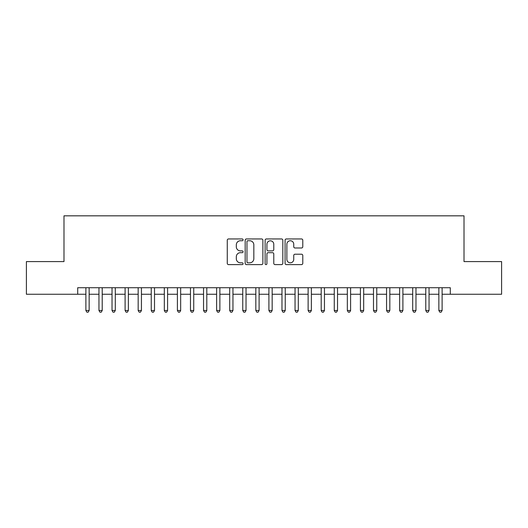 <?xml version="1.0" encoding="UTF-8"?>
<svg xmlns="http://www.w3.org/2000/svg" width="528" height="528" viewBox="0 0 528 528"><rect width="100%" height="100%" fill="white"/><g stroke="black" fill="none" stroke-linecap="round" stroke-linejoin="round"><path stroke-width="0.79" d="M243.085 239.844A0.898 0.898 0 0 0 242.187 238.946L228.551 238.946A1.28 1.28 0 0 0 227.271 240.227L227.271 263.327A1.28 1.28 0 0 0 228.551 264.607L242.187 264.607A0.898 0.898 0 0 0 243.085 263.71A0.898 0.898 0 0 0 242.187 262.812L240.418 262.812A4.105 4.105 0 0 1 236.313 258.707L236.313 256.78A4.105 4.105 0 0 1 240.418 252.674L242.187 252.674A0.898 0.898 0 0 0 243.085 251.777A0.898 0.898 0 0 0 242.187 250.879L240.418 250.879A4.105 4.105 0 0 1 236.313 246.774L236.313 244.847A4.105 4.105 0 0 1 240.418 240.742L242.187 240.742A0.898 0.898 0 0 0 243.085 239.844M301.501 247.988A1.28 1.28 0 0 0 302.782 246.708L302.782 240.227A1.28 1.28 0 0 0 301.501 238.946L286.361 238.946A1.28 1.28 0 0 0 285.074 240.227L285.074 263.327A1.28 1.28 0 0 0 286.361 264.607L301.501 264.607A1.28 1.28 0 0 0 302.782 263.327L302.782 255.499A1.28 1.28 0 0 0 301.501 254.212L295.02 254.212A1.28 1.28 0 0 0 293.74 255.499L293.74 259.38A3.432 3.432 0 0 1 290.308 262.812A3.432 3.432 0 0 1 286.876 259.38L286.876 244.174A3.432 3.432 0 0 1 290.308 240.742A3.432 3.432 0 0 1 293.74 244.174L293.74 246.708A1.28 1.28 0 0 0 295.02 247.988L301.501 247.988M77.708 294.261L26.4 294.261L26.4 261.584L63.987 261.584L63.987 215.827L464.013 215.827L464.013 261.584L501.6 261.584L501.6 294.261L450.292 294.261L450.292 287.727L77.708 287.727L77.708 294.261L85.879 294.261M262.878 240.227A1.28 1.28 0 0 0 261.591 238.946L246.451 238.946A1.28 1.28 0 0 0 245.17 240.227L245.17 263.327A1.28 1.28 0 0 0 246.451 264.607L261.591 264.607A1.28 1.28 0 0 0 262.878 263.327L262.878 240.227M266.409 238.946L281.549 238.946A1.28 1.28 0 0 1 282.83 240.227L282.83 263.327A1.28 1.28 0 0 1 281.549 264.607L275.068 264.607A1.28 1.28 0 0 1 273.781 263.327L273.781 253.961A1.28 1.28 0 0 0 272.501 252.674L268.204 252.674A1.28 1.28 0 0 0 266.917 253.961L266.917 263.71A0.898 0.898 0 0 1 266.02 264.607A0.898 0.898 0 0 1 265.122 263.71L265.122 240.227A1.28 1.28 0 0 1 266.409 238.946M89.153 294.261L98.954 294.261M102.221 294.261L112.028 294.261M115.295 294.261L125.103 294.261M128.37 294.261L138.171 294.261M141.445 294.261L151.246 294.261M154.513 294.261L164.32 294.261M167.587 294.261L177.395 294.261M180.662 294.261L190.463 294.261M193.736 294.261L203.537 294.261M206.804 294.261L216.612 294.261M219.879 294.261L229.687 294.261M232.954 294.261L242.755 294.261M246.022 294.261L255.829 294.261M259.096 294.261L268.904 294.261M272.171 294.261L281.978 294.261M285.245 294.261L295.046 294.261M298.313 294.261L308.121 294.261M311.388 294.261L321.196 294.261M324.463 294.261L334.264 294.261M337.537 294.261L347.338 294.261M350.605 294.261L360.413 294.261M363.68 294.261L373.487 294.261M376.754 294.261L386.555 294.261M389.829 294.261L399.63 294.261M402.897 294.261L412.705 294.261M415.972 294.261L425.779 294.261M429.046 294.261L438.847 294.261M442.121 294.261L450.292 294.261M247.863 240.742A0.898 0.898 0 0 0 246.965 241.639L246.965 261.914A0.898 0.898 0 0 0 247.863 262.812L249.724 262.812A4.105 4.105 0 0 0 253.829 258.707L253.829 244.847A4.105 4.105 0 0 0 249.724 240.742L247.863 240.742M273.781 244.24A3.432 3.432 0 0 0 270.349 240.808A3.432 3.432 0 0 0 266.917 244.24L266.917 249.592A1.28 1.28 0 0 0 268.204 250.879L272.501 250.879A1.28 1.28 0 0 0 273.781 249.592L273.781 244.24M89.153 287.727L89.153 310.477L85.879 310.477L85.879 287.727M89.153 310.477L88.169 312.173L86.863 312.173L85.879 310.477M102.221 287.727L102.221 310.477L98.954 310.477L98.954 287.727M102.221 310.477L101.244 312.173L99.937 312.173L98.954 310.477M115.295 287.727L115.295 310.477L112.028 310.477L112.028 287.727M115.295 310.477L114.312 312.173L113.005 312.173L112.028 310.477M128.37 287.727L128.37 310.477L125.103 310.477L125.103 287.727M128.37 310.477L127.387 312.173L126.08 312.173L125.103 310.477M141.445 287.727L141.445 310.477L138.171 310.477L138.171 287.727M141.445 310.477L140.461 312.173L139.154 312.173L138.171 310.477M154.513 287.727L154.513 310.477L151.246 310.477L151.246 287.727M154.513 310.477L153.536 312.173L152.229 312.173L151.246 310.477M167.587 287.727L167.587 310.477L164.32 310.477L164.32 287.727M167.587 310.477L166.604 312.173L165.297 312.173L164.32 310.477M180.662 287.727L180.662 310.477L177.395 310.477L177.395 287.727M180.662 310.477L179.678 312.173L178.372 312.173L177.395 310.477M193.736 287.727L193.736 310.477L190.463 310.477L190.463 287.727M193.736 310.477L192.753 312.173L191.446 312.173L190.463 310.477M206.804 287.727L206.804 310.477L203.537 310.477L203.537 287.727M206.804 310.477L205.828 312.173L204.521 312.173L203.537 310.477M219.879 287.727L219.879 310.477L216.612 310.477L216.612 287.727M219.879 310.477L218.896 312.173L217.589 312.173L216.612 310.477M232.954 287.727L232.954 310.477L229.687 310.477L229.687 287.727M232.954 310.477L231.97 312.173L230.663 312.173L229.687 310.477M246.022 287.727L246.022 310.477L242.755 310.477L242.755 287.727M246.022 310.477L245.045 312.173L243.738 312.173L242.755 310.477M259.096 287.727L259.096 310.477L255.829 310.477L255.829 287.727M259.096 310.477L258.119 312.173L256.813 312.173L255.829 310.477M272.171 287.727L272.171 310.477L268.904 310.477L268.904 287.727M272.171 310.477L271.187 312.173L269.881 312.173L268.904 310.477M285.245 287.727L285.245 310.477L281.978 310.477L281.978 287.727M285.245 310.477L284.262 312.173L282.955 312.173L281.978 310.477M298.313 287.727L298.313 310.477L295.046 310.477L295.046 287.727M298.313 310.477L297.337 312.173L296.03 312.173L295.046 310.477M311.388 287.727L311.388 310.477L308.121 310.477L308.121 287.727M311.388 310.477L310.411 312.173L309.104 312.173L308.121 310.477M324.463 287.727L324.463 310.477L321.196 310.477L321.196 287.727M324.463 310.477L323.479 312.173L322.172 312.173L321.196 310.477M337.537 287.727L337.537 310.477L334.264 310.477L334.264 287.727M337.537 310.477L336.554 312.173L335.247 312.173L334.264 310.477M350.605 287.727L350.605 310.477L347.338 310.477L347.338 287.727M350.605 310.477L349.628 312.173L348.322 312.173L347.338 310.477M363.68 287.727L363.68 310.477L360.413 310.477L360.413 287.727M363.68 310.477L362.703 312.173L361.396 312.173L360.413 310.477M376.754 287.727L376.754 310.477L373.487 310.477L373.487 287.727M376.754 310.477L375.771 312.173L374.464 312.173L373.487 310.477M389.829 287.727L389.829 310.477L386.555 310.477L386.555 287.727M389.829 310.477L388.846 312.173L387.539 312.173L386.555 310.477M402.897 287.727L402.897 310.477L399.63 310.477L399.63 287.727M402.897 310.477L401.92 312.173L400.613 312.173L399.63 310.477M415.972 287.727L415.972 310.477L412.705 310.477L412.705 287.727M415.972 310.477L414.995 312.173L413.688 312.173L412.705 310.477M429.046 287.727L429.046 310.477L425.779 310.477L425.779 287.727M429.046 310.477L428.063 312.173L426.756 312.173L425.779 310.477M442.121 287.727L442.121 310.477L438.847 310.477L438.847 287.727M442.121 310.477L441.137 312.173L439.831 312.173L438.847 310.477"/></g></svg>

